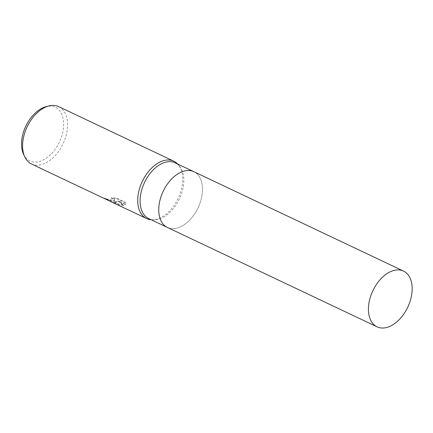 <?xml version="1.0" encoding="UTF-8"?>
<svg xmlns="http://www.w3.org/2000/svg" width="433" height="433" viewBox="0 0 433 433"><rect width="100%" height="100%" fill="white"/><g stroke="black" fill="none" stroke-linecap="round" stroke-linejoin="round"><path stroke-width="0.32" stroke-dasharray="2.17 1.62" d="M148.752 218.6A30.857 19.29 115.4 0 0 154.067 219.796A30.857 19.29 115.4 0 0 154.3 219.796A30.857 19.29 115.4 0 0 179.397 198.98A30.857 19.29 115.4 0 0 179.63 166.375A30.857 19.29 115.4 0 0 175.186 162.835M193.648 171.592L193.838 171.679A30.857 19.296 115.4 0 1 201.02 199.819A30.857 19.296 115.4 0 1 167.398 227.444A30.857 19.29 115.4 0 0 172.718 228.64A30.857 19.29 115.4 0 0 199.721 203.862A30.857 19.29 115.4 0 0 193.838 171.679A30.857 19.29 115.4 0 0 188.517 170.483M151.209 219.764A31.739 19.842 115.4 0 0 152.102 219.802A31.739 19.842 115.4 0 0 152.34 219.807A31.739 19.842 115.4 0 0 178.158 198.395A31.739 19.842 115.4 0 0 178.391 164.854A31.739 19.842 115.4 0 0 177.644 164.004M106.448 198.725L108.407 199.559L114.723 200.062L114.361 199.196L111.286 197.816L116.596 198.179L125.424 202.363L125.375 204.23L118.22 200.836L123.714 205.28L113.543 202.498C114.55 202.958 115.795 202.595 117.278 201.41L111.47 201.069L104.396 198.125A31.387 19.626 115.4 0 0 106.448 198.725L106.356 199.061A31.739 19.842 -64.6 0 1 104.304 198.466L114.799 202.119L117.186 201.746L115.855 202.622L113.549 202.882M31.485 163.983A31.739 19.842 115.4 0 0 36.957 165.217A31.739 19.842 115.4 0 0 64.733 139.735A31.739 19.842 115.4 0 0 58.677 106.626M114.252 203.223L122.409 205.729L123.627 205.61L118.128 201.177L125.283 204.571L125.326 202.709L116.499 198.525L111.194 198.152L113.17 198.823L114.653 200.252L112.423 200.993L106.356 199.061M23.555 154.245A29.704 18.57 115.4 0 0 34.992 162.121A29.704 18.57 115.4 0 0 62.233 134.376A29.704 18.57 115.4 0 0 50.201 106.134A29.704 18.57 115.4 0 0 46.114 106.653M117.278 201.41L117.186 201.746M113.359 202.395L113.267 202.747M123.714 205.28L123.627 205.61M118.22 200.836L118.128 201.177M125.375 204.23L125.283 204.571M125.424 202.363L125.326 202.709M116.596 198.179L116.499 198.525M111.286 197.816L111.194 198.152M104.396 198.125L104.304 198.466M179.63 166.375L178.391 164.854M154.3 219.796L152.34 219.807M125.473 204.127L125.565 203.786M114.48 202.942L113.543 202.498M114.637 200.398L114.723 200.062"/><path stroke-width="0.65" d="M193.648 171.592L175.186 162.835A30.857 19.29 115.4 0 0 169.866 161.639A30.857 19.29 115.4 0 0 142.863 186.412A30.857 19.29 115.4 0 0 148.752 218.6L167.214 227.352M177.644 164.004A31.739 19.842 115.4 0 0 173.822 161.211A31.739 19.842 115.4 0 0 168.35 159.983A31.739 19.842 115.4 0 0 140.579 185.465A31.739 19.842 115.4 0 0 146.63 218.573A31.739 19.842 115.4 0 0 151.209 219.764M173.822 161.211L58.677 106.626A31.739 19.842 115.4 0 0 53.21 105.392A31.739 19.842 115.4 0 0 48.842 105.95A31.739 19.842 115.4 0 0 27.149 126.804A31.739 19.842 115.4 0 0 24.735 156.8A31.739 19.842 115.4 0 0 31.485 163.983L146.63 218.573M48.842 105.95L46.114 106.653A29.704 18.57 115.4 0 0 25.818 126.171A29.704 18.57 115.4 0 0 23.555 154.245L24.735 156.8M188.517 170.483A30.857 19.29 115.4 0 0 161.514 195.256A30.857 19.29 115.4 0 0 167.403 227.439A30.857 19.296 115.4 0 1 160.215 199.299A30.857 19.296 115.4 0 1 193.838 171.679L403.518 271.08A30.857 19.296 115.4 0 0 369.901 298.705A30.857 19.296 115.4 0 0 377.083 326.845A30.857 19.296 115.4 0 0 410.7 299.225A30.857 19.296 115.4 0 0 403.518 271.08M377.083 326.845L167.398 227.444"/></g></svg>
